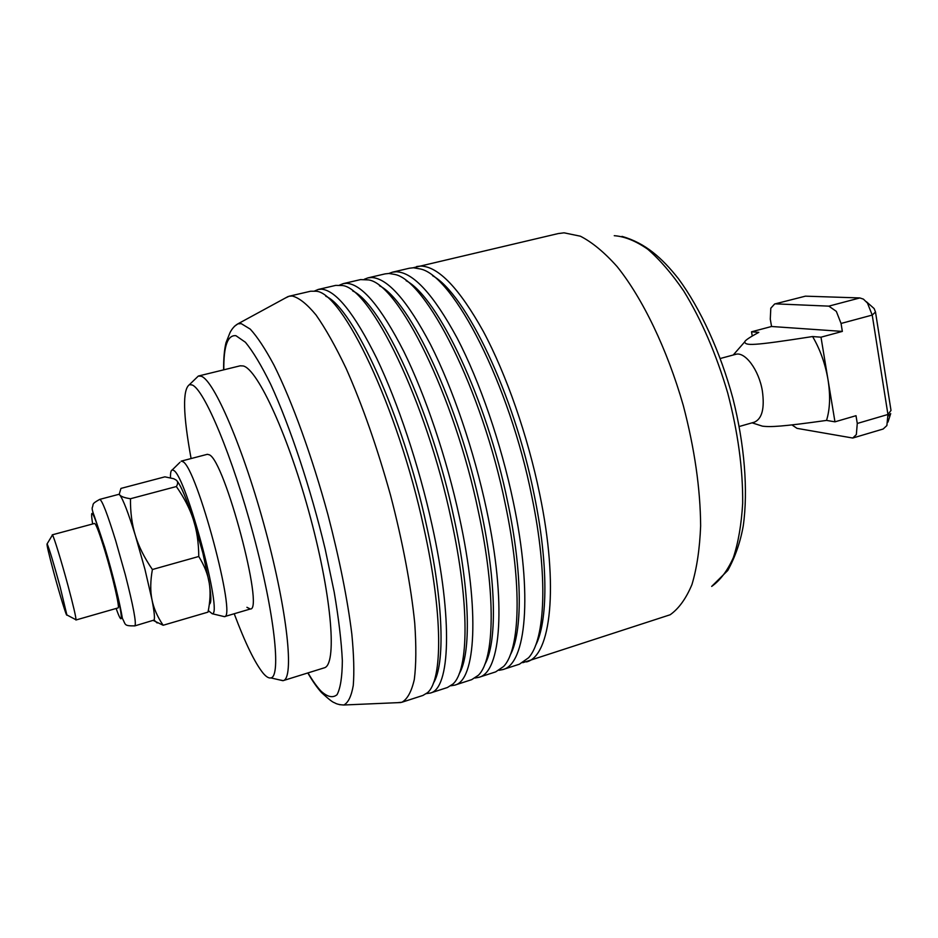 <?xml version="1.0" encoding="UTF-8"?>
<svg xmlns="http://www.w3.org/2000/svg" width="938" height="938" viewBox="0 0 938 938"><rect width="100%" height="100%" fill="white"/><g stroke="black" fill="none" stroke-linecap="round" stroke-linejoin="round"><path stroke-width="1.41" d="M720.349 358.48L735.509 354.388C744.913 351.129 759.006 370.006 762.371 391.005C764.74 408.405 762.066 418.794 754.351 422.182L739.25 426.497M828.02 379.738C825.288 363.827 820.14 349.428 812.601 336.543L820.996 337.188L834.961 421.83L826.53 420.412C830.013 409.156 830.517 395.601 828.02 379.738M752.253 336.015L751.526 331.806L758.807 332.369C749.79 337.211 745.089 340.377 744.69 341.901C745.769 345.618 750.752 346.204 812.601 336.543M859.841 297.944L828.84 306.14L836.321 311.369L841.058 323.458L842.347 331.407L771.552 326.494L770.286 319.143L770.802 308.215L774.636 303.994L805.437 296.162L859.841 297.944L863.417 299.128L867.474 303.08L872.223 315.074L887.934 414.467L857.273 423.46L856.347 434.575L852.748 438.034L797.03 428.361L791.918 424.902M841.058 323.458L872.223 315.074L875.494 311.979L891.006 410.457L887.934 414.467L886.879 425.547L883.15 429.018L852.748 438.034M774.636 303.994L805.437 296.162M875.494 311.979L874.146 308.579L866.384 301.708M75.521 619.526L76.013 619.784C75.931 616.723 73.281 605.42 68.064 585.875C61.545 561.592 53.747 536.231 52.458 534.977L52.165 535.457M60.044 586.52L66.868 614.941C66.926 618.001 59.809 594.891 53.818 572.637C48.67 553.479 46.443 543.888 47.123 543.841C49.21 548.542 53.513 562.765 60.044 586.52M888.145 416.085L890.701 413.611M828.84 306.14L775.855 303.865M771.552 326.494L751.526 331.806M857.273 423.46L856.007 415.698L834.961 421.83M842.347 331.407L820.996 337.188M826.53 420.412C781.858 426.684 770.379 427.177 762.395 426.145L759.909 425.348M99.721 499.391C90.845 504.327 93.988 503.847 92.217 507.716C91.947 509.111 92.651 511.902 94.339 516.099L104.775 547.417C112.935 574.267 120.287 605.127 122.386 618.318C125.962 624.931 123.593 625.963 134.861 625.88C136.561 623.36 133.372 606.335 125.317 574.795L115.737 540.863C107.424 513.977 102.09 500.153 99.721 499.391L118.692 494.373L119.783 494.994L119.243 494.22L120.943 488.417L164.889 476.844L173.729 478.72L176.192 480.08C178.056 481.546 178.114 483.691 176.356 486.541C184.235 497.82 189.886 508.853 193.334 519.64C196.851 530.404 198.657 542.68 198.774 556.48C204.414 565.614 207.908 574.478 209.244 583.073L202.866 553.021L193.334 519.64C186.252 498.031 180.671 484.958 176.59 480.432M153.351 620.499L163.153 625.259C157.361 616.735 153.633 608.152 151.944 599.523C150.209 590.928 150.361 580.927 152.39 569.518C144.382 557.793 138.707 546.455 135.365 535.492L144.933 569.284L151.944 599.523C154.254 611.412 154.958 618.259 154.067 620.065L134.861 625.88M119.783 494.994C123.019 499.157 128.225 512.652 135.365 535.492C131.965 524.541 130.323 512.289 130.464 498.735C124.719 497.867 121.154 496.612 119.783 494.994M94.562 523.463L94.609 523.451C96.075 524.061 99.569 533.37 105.079 551.392C113.029 577.609 120.087 608.516 118.071 607.918L118.024 607.93M209.338 604.178C211.378 603.439 211.343 596.404 209.244 583.073C210.663 591.667 210.241 601.352 208.002 612.127L163.153 625.259M152.39 569.518L198.774 556.48M130.464 498.735L176.356 486.541M222.752 616.254L224.37 616.641C237.197 618.916 196.804 467.581 182.898 461.672L181.175 461.144L207.345 454.309L209.28 454.789C224.651 460.277 264.633 611.013 250.317 608.996L246.905 607.308M413.119 267.776L558.192 233.574L564.055 232.823L580.388 236.2C592.171 242.239 604.424 252.369 617.134 266.615C642.589 298.296 667.153 349.124 683.274 405.415C694.601 448.692 700.381 488.862 700.639 525.948C699.725 548.8 696.828 568.334 691.951 584.55C686.088 598.561 678.819 608.633 670.154 614.765L522.818 662.674M397.724 702.656L401.91 702.245C407.385 699.173 411.524 691.599 414.303 679.522C416.179 664.843 416.32 646.059 414.737 623.172C411.067 586.356 402.66 541.648 390.489 495.088C377.24 447.578 362.478 405.404 346.181 368.575C335.616 346.45 325.568 328.581 316.024 314.969C306.984 304.053 299.058 297.733 292.222 296.009L289.115 296.232L285.316 298.038M198.575 375.986L240.198 365.808L243.188 365.949C257.762 369.044 289.033 437.108 310.607 518.175C332.322 599.241 337.035 665.37 324.114 667.879L283.194 680.625C294.333 678.702 287.673 612.549 265.653 530.756C243.739 448.962 213.923 379.82 201.166 376.244L198.305 376.068L195.526 378.753M279.161 679.827L283.194 680.625M191.094 458.553C183.016 414.291 182.453 389.669 189.394 384.686L192.044 384.943C203.98 388.824 232.354 456.056 253.412 534.777C274.564 613.511 281.283 676.732 270.848 677.904C268.784 678.373 266.216 676.826 263.168 673.238C254.913 663.002 245.264 643.175 234.207 613.745M401.91 702.245L422.932 695.445L427.423 692.736C442.818 680.367 443.088 613.98 423.788 527.566C397.911 407.022 342.241 291.671 315.883 291.226L310.642 291.226L289.115 296.232M430.308 693.053L447.426 687.507L452.972 684.013C468.812 670.06 469.844 604.213 451.272 519.64C426.333 401.253 370.44 287.673 342.264 285.515L335.722 285.387L318.193 289.467L321.523 289.185C336.027 290.417 354.388 313.409 376.619 358.164C397.876 402.543 418.981 465.729 432.066 525.186C453.195 620.077 449.982 688.938 430.308 693.053L426.391 693.604M314.558 291.014L318.193 289.467M454.731 685.15L471.673 679.663L478.345 675.278C494.572 659.824 496.296 594.551 478.427 511.808C454.414 395.543 398.404 283.733 368.517 279.911L360.532 279.606L343.191 283.639L346.72 283.311C362.045 284.343 381.051 307.031 403.762 351.387C425.442 395.367 446.652 458.119 459.444 517.284C480.127 611.717 475.578 680.636 454.731 685.15L450.885 685.772M339.579 285.093L343.191 283.639M478.896 677.318L495.663 671.889L503.554 666.519C520.109 649.635 522.454 584.984 505.277 504.069C482.155 389.915 426.122 279.864 394.617 274.412L388.953 273.474L385.096 273.884L367.931 277.883L371.659 277.507C387.769 278.328 407.42 300.711 430.589 344.668C452.702 388.273 473.995 450.592 486.517 509.475C506.755 603.451 500.904 672.417 478.896 677.318L475.109 678.01M364.343 279.243L367.931 277.883M416.66 266.533L420.763 266.064C438.409 266.486 459.28 288.294 483.363 331.477C506.286 374.321 527.742 435.807 539.713 494.138C559.118 587.2 550.735 656.248 526.488 661.911M502.815 669.58L519.418 664.198L528.586 657.761C545.435 639.505 548.32 575.533 531.811 496.413C509.569 384.357 453.605 276.053 420.587 269.018L413.459 267.764L409.414 268.221L392.424 272.184L396.34 271.762C413.224 272.372 433.497 294.462 457.123 338.032C479.646 381.262 501.021 443.158 513.274 501.76C533.089 595.278 525.948 664.292 502.815 669.58L499.086 670.307M388.848 273.474L392.424 272.184M535.399 645.836C547.98 622.304 548.519 563.82 534.156 494.678C514.13 394.042 465.424 293.442 432.582 275.713M510.143 655.24C522.618 632.81 522.747 573.364 507.728 502.299C486.869 399.471 437.729 296.889 406.095 280.685M484.712 664.62C497.034 643.398 496.683 583.026 480.983 510.002C459.268 404.935 409.8 300.371 379.468 285.762M459.104 673.965C471.216 654.067 470.348 592.816 453.933 517.799C431.316 410.457 381.602 303.877 352.711 290.956M433.309 683.298C445.187 664.819 443.721 602.724 426.567 525.679C403.023 416.015 353.134 307.418 325.803 296.267M170.493 477.77C170.364 472.869 170.951 470.255 172.252 469.915L179.99 462.305M172.252 469.915L173.776 470.477C186.123 476.445 223.35 615.551 212.199 613.733L208.306 610.603M92.651 523.979C89.52 504.21 93.554 512.125 104.775 547.686C119.302 595.478 127.169 639.353 116.113 608.469M339.439 704.649L343.812 705.001C348.221 702.761 351.375 696.254 353.263 685.479C354.329 672.229 353.849 655.064 351.82 633.994C347.482 599.054 339.509 559.283 327.925 514.669C312.037 456.29 291.929 400.983 273.966 365.105C265.231 348.819 257.329 336.824 250.27 329.132L241.254 323.645L237.924 323.833L234.359 326.389M223.819 369.818C223.572 346.157 227.617 334.784 235.942 335.698L245.428 342.276C252.955 351.41 261.409 365.457 270.754 384.439C289.936 426.063 310.736 488.628 325.181 549.105L334.209 592.159C338.724 618.822 341.432 641.662 342.347 660.692C342.206 676.978 340.435 688.304 337.047 694.695C332.838 698.189 327.526 697.028 321.101 691.212C317.032 686.921 312.671 680.812 308.016 672.886M614.261 235.696C624.708 236.458 635.858 240.96 647.724 249.215C659.789 259.638 671.784 273.556 683.696 290.968C701.542 319.999 716.222 354.036 727.736 393.057C737.995 432.441 742.978 469.164 742.673 503.237C741.442 524.307 738.347 542.41 733.375 557.571C727.466 570.75 720.243 580.364 711.684 586.402L727.771 570.48C735.24 556.891 740.41 541.976 743.271 525.761C748.207 490.656 744.631 444.706 732.848 398.181C720.29 351.809 700.522 308.754 678.467 278.762C661.841 257.751 645.344 243.106 622.011 236.376M733.235 355.01L744.69 341.901M66.868 614.941L76.013 619.784M75.919 620.006L118.106 607.906M52.258 534.836L94.644 523.439M47.123 543.841L52.458 534.977M890.69 413.646L887.969 422.088M752.077 422.827L762.395 426.145M154.067 620.065L157.15 622.973M307.816 672.956C312.647 681.281 317.22 687.824 321.535 692.584C328.558 699.091 332.908 702.48 334.596 702.773C336.554 704.063 339.626 704.801 343.812 705.001L400.866 702.527M223.619 369.865C223.537 358.597 224.334 349.546 225.999 342.733L230.021 332.591C232.108 328.546 234.746 325.627 237.924 323.833L288.083 296.537M270.848 677.904L282.936 680.695M189.394 384.686L198.305 376.068M212.199 613.733L224.37 616.641M250.317 608.996L224.358 616.653"/></g></svg>
